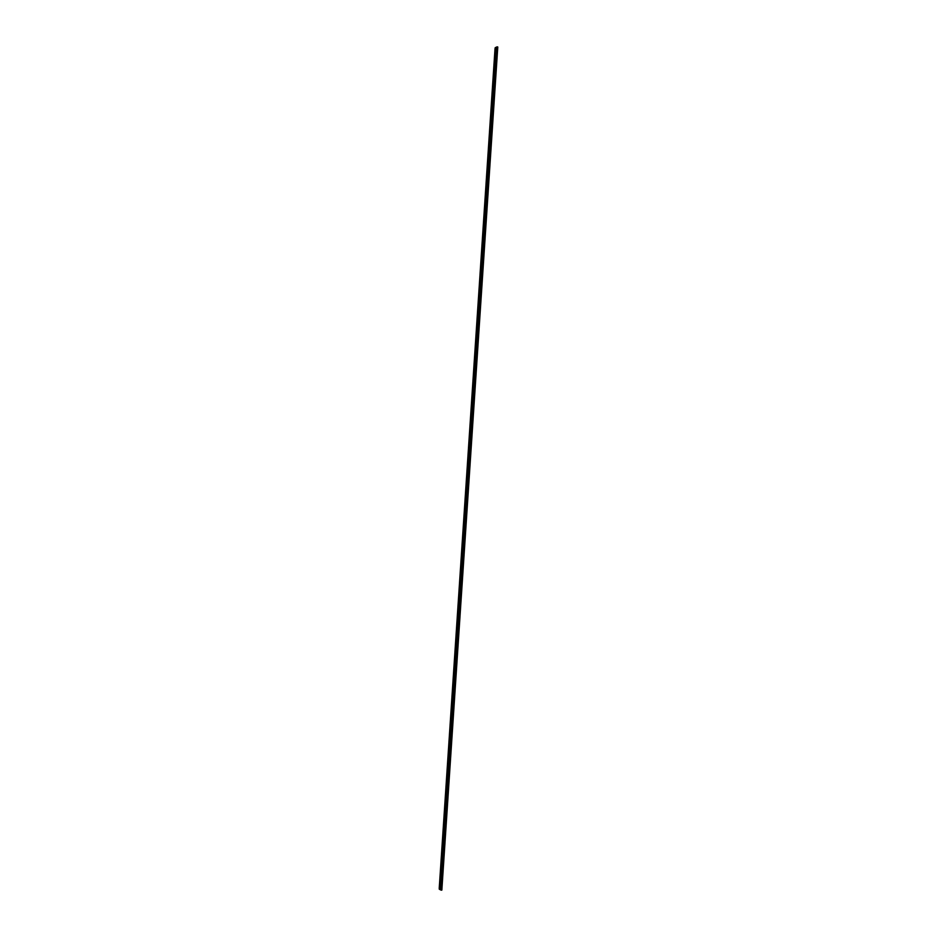 <?xml version="1.0" encoding="UTF-8"?>
<svg xmlns="http://www.w3.org/2000/svg" width="937" height="937" viewBox="0 0 937 937"><rect width="100%" height="100%" fill="white"/><g stroke="black" fill="none" stroke-linecap="round" stroke-linejoin="round"><path stroke-width="1.41" d="M497.781 47.026L441.831 890.103L497.723 46.967L441.76 890.127L441.151 890.15L497.137 46.85L497.781 47.014L441.842 890.103M440.378 889.506L496.305 47.518L495.181 47.728L496.997 46.873L441.022 890.127L440.378 889.506L496.305 47.518L497.137 46.85L497.723 46.967L441.76 890.127L441.151 890.15L497.137 46.85L441.151 890.15L439.266 889.201L440.378 889.506M439.758 889.002L495.181 47.728L439.266 889.201M439.219 888.381L495.017 48.701"/></g></svg>
